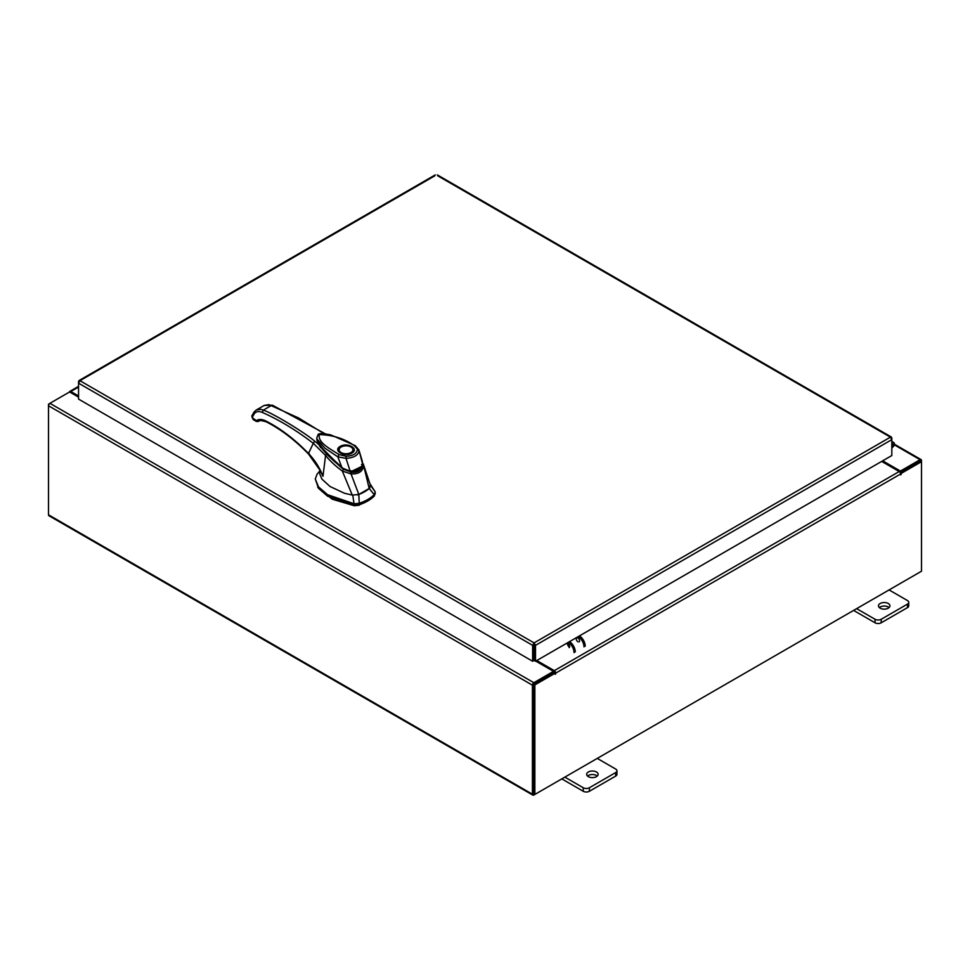 <?xml version="1.0" encoding="UTF-8"?>
<svg xmlns="http://www.w3.org/2000/svg" width="970" height="970" viewBox="0 0 970 970"><rect width="100%" height="100%" fill="white"/><g stroke="black" fill="none" stroke-linecap="round" stroke-linejoin="round"><path stroke-width="1.45" d="M891.818 444.357A1.431 0.825 -60 0 1 892.703 445.933L891.818 446.818M891.818 443.084A2.861 1.649 -60 0 1 893.794 442.55A2.861 1.649 -60 0 1 894.255 443.132A2.861 1.649 -60 0 1 893.055 446.83L891.818 448.055M596.453 771.974A5.735 3.31 0 0 0 590.209 771.259A5.735 3.31 0 0 0 586.668 774.315A5.735 3.31 0 0 0 588.353 776.655A5.735 3.31 0 0 0 594.598 777.37A5.735 3.31 0 0 0 598.138 774.315A5.735 3.31 0 0 0 596.453 771.974M597.253 776.073A5.735 3.31 0 0 0 596.453 775.491A5.735 3.31 0 0 0 587.541 776.073M564.843 777.128L583.237 787.737A4.353 2.51 0 0 0 589.396 787.737L615.659 772.581A4.353 2.51 0 0 0 616.944 770.798A4.353 2.51 0 0 0 615.659 769.028L597.265 758.407M589.396 787.737L589.396 791.265L615.659 776.097L615.659 772.581M561.8 778.886L583.237 791.265L583.237 787.737M616.944 770.798L616.944 774.327A4.353 2.51 180 0 1 615.659 776.097M589.396 791.265A4.353 2.51 180 0 1 583.237 791.265M888.265 603.498A5.735 3.31 0 0 0 882.021 602.782A5.735 3.31 0 0 0 878.48 605.838A5.735 3.31 0 0 0 880.154 608.178A5.735 3.31 0 0 0 886.398 608.893A5.735 3.31 0 0 0 889.939 605.838A5.735 3.31 0 0 0 888.265 603.498M889.066 607.596A5.735 3.31 0 0 0 888.265 607.014A5.735 3.31 0 0 0 879.353 607.596M856.655 608.651L875.049 619.272A4.353 2.51 0 0 0 881.209 619.272L907.471 604.104A4.353 2.51 0 0 0 908.744 602.334A4.353 2.51 0 0 0 907.471 600.551L889.078 589.93M881.209 619.272L881.209 622.788L907.471 607.62L907.471 604.104M853.612 610.409L875.049 622.788L875.049 619.272M908.744 602.334L908.744 605.85A4.353 2.51 180 0 1 907.471 607.62M881.209 622.788A4.353 2.51 180 0 1 875.049 622.788M364.538 491.79A36.108 20.843 0 0 0 369.194 488.48L374.202 494.639A40.619 23.45 180 0 1 367.727 499.526A40.619 23.45 180 0 1 359.264 503.272L358.803 494.482A36.108 20.843 0 0 0 364.538 491.79M375.123 493.209L374.202 496.119L375.123 491.729L369.8 483.46M319.748 471.02L317.093 474.124L315.286 479.01L318.512 486.867L327.496 494.664L354.22 503.806L359.264 503.272L359.264 504.739A40.619 23.45 0 0 0 374.202 496.119M352.777 495.076L354.22 505.273L327.496 496.143L318.512 488.334L315.286 479.01M375.232 493.924L375.123 491.729L370.237 485M354.22 505.273L359.264 504.739M357.312 494.918L358.803 494.482M369.194 488.48L369.97 487.619M316.996 439.931L317.081 440.659M318.487 444.308L341.998 468.17L327.581 455.112L317.505 441.435M362.113 466.23L350.473 471.893L350.473 472.62M350.473 471.893L341.998 468.17M353.335 450.335A7.323 4.232 180 0 1 353.347 450.516L351.382 453.087L343.962 454.202C339.403 452.566 337.657 451.341 338.7 450.516A7.323 4.232 180 0 1 338.712 450.335M340.215 446.418C347.393 441.908 359.664 448.989 351.843 453.135C344.665 457.646 332.395 450.565 340.215 446.418M343.525 454.118A7.323 4.232 180 0 1 340.846 453.135A7.323 4.232 180 0 1 338.7 450.153A7.323 4.232 180 0 1 340.846 447.158L340.846 447.158A7.323 4.232 180 0 1 341.016 447.073M351.201 447.158L350.885 446.976A6.875 3.965 180 0 1 350.885 452.59A6.875 3.965 180 0 1 341.173 452.59A6.875 3.965 180 0 1 341.173 446.976A6.875 3.965 180 0 1 350.885 446.976L351.201 447.158A7.323 4.232 180 0 1 353.347 450.153A7.323 4.232 180 0 1 351.201 453.135A7.323 4.232 180 0 1 348.521 454.118M342.216 467.673L325.496 452.335L319.13 444.308L316.766 438.367M316.729 438.076L317.99 434.79C318.196 433.287 322.428 433.311 330.673 434.851L355.311 445.679L358.876 449.898L362.574 463.89C361.495 469.031 357.469 471.347 350.497 470.862C351.14 471.82 340.628 467.54 341.852 467.431L337.803 456.809L324.829 448.104L316.778 438.719C317.457 439.689 315.262 438.525 320.5 446.564C322.901 450.08 327.266 454.797 333.571 460.726L341.84 467.782C343.016 469.128 345.732 470.365 350.012 471.468L350.243 471.505C358.682 471.493 362.804 469.043 362.622 464.145L362.283 461.162L362.574 463.89L361.519 464.63M357.275 449.801C356.693 453.79 352.947 455.948 346.06 456.276L346.023 458.373L337.803 456.809L339.063 454.603C330.491 449.025 317.602 442.72 319.3 434.584C333.074 435.009 344.774 438.731 354.377 445.763L359.021 450.868C358.257 455.294 353.917 457.791 346.023 458.373L350.158 471.19M354.377 445.763L355.675 446.491L354.377 445.763M317.724 487.267L332.067 499.138L354.292 505.758L359.046 505.249L374.505 495.791M319.833 469.201L319.676 473.675L321.907 479.095L329.994 486.479L344.483 493.257L352.255 495.076L358.827 494.47L369.182 488.492L370.334 484.939L363.253 463.915L369.182 488.492M351.055 473.93L351.164 472.269C357.457 472.717 361.143 470.595 362.198 465.903L363.459 466.764C362.21 471.832 358.075 474.221 351.055 473.93L358.827 494.47M351.055 473.942L342.325 471.044L352.255 495.076M342.325 471.044L342.313 470.996C336.25 466.752 329.558 460.52 325.568 455.439L322.986 476.294L319.833 469.82M342.313 470.996L343.271 469.541M309.369 453.911L308.496 453.487C294.637 439.204 280.366 428.352 265.707 420.907C262.009 419.101 258.881 419.004 256.322 420.628L258.978 421.198C258.687 420.168 261.1 420.374 266.204 421.804C280.669 429.14 294.771 439.871 308.508 454.021L320.173 470.474L322.986 476.294C319.688 467.722 314.862 460.12 308.496 453.487L313.274 443.302L325.568 455.439L326.344 454.312M320.658 447.655L318.803 444.575L314.753 441.229L313.274 443.302C296.25 430.207 279.239 419.901 262.227 412.395C258.832 410.977 256.189 411.401 254.31 413.681L252.139 417.573L256.322 420.628M325.192 433.748L272.449 405.217L264.216 405.436L268.872 404.611L298.687 417.997L323.98 433.626M271.624 405.339L273.043 406.151L271.624 405.339L263.355 410.116C272.97 413.281 305.308 432.911 314.753 441.229M318.803 444.575L316.766 438.501M258.978 421.198L257.171 421.332M262.227 412.395L263.355 410.116L260.724 409.316L256.286 410.007L264.216 405.436M318.9 444.587L316.887 439.434M577.914 641.764A2.328 1.346 60 0 1 576.398 639.715A2.328 1.346 60 0 1 576.762 637.848A2.328 1.346 60 0 1 577.914 637.969A2.328 1.346 60 0 1 579.442 640.018A2.328 1.346 60 0 1 579.078 641.885M569.135 647.62A2.328 1.346 -120 0 0 569.499 645.753A2.328 1.346 -120 0 0 567.971 643.704A2.328 1.346 -120 0 0 566.819 643.595M569.184 646.808A2.328 1.346 60 0 1 567.583 643.534M579.478 635.871A8.597 4.959 60 0 1 585.213 646.19M584.001 646.893A8.597 4.959 -120 0 0 578.265 636.575M574.058 652.64A8.597 4.959 -120 0 0 568.323 642.31M569.535 641.619A8.597 4.959 60 0 1 575.271 651.937M434.851 175.8L79.952 380.701L534.082 642.892L535.513 645.341L534.082 644.286L534.082 642.892L532.639 645.341L533.852 644.65L533.852 660.558L532.639 661.261L532.639 645.341L78.546 383.174L79.952 380.701L78.958 381.756M532.639 661.261L78.546 399.094L78.546 381.513L79.952 380.701M891.406 438.21L890.411 437.167L891.818 439.64L891.818 455.548L535.513 661.261L535.513 645.341L891.818 439.64L891.818 437.967L437.725 175.8M534.3 644.65L534.3 660.558L535.513 661.261M78.546 397.142L69.585 391.965L49.919 403.314A2.013 1.164 -60 0 0 48.5 405.775L48.5 514.803A2.013 1.164 -60 0 0 48.912 515.725L532.845 795.121A2.013 1.164 120 0 0 533.839 795.024L920.081 572.033A2.013 1.164 120 0 0 920.081 572.021M532.845 795.121A2.013 1.164 120 0 1 532.421 794.2L532.421 685.172A2.013 1.164 120 0 1 533.839 682.698L553.506 671.349L535.767 661.116M533.839 684.105L553.506 672.756L553.506 671.349M882.676 460.823L900.415 471.068L920.081 459.719A2.013 1.164 120 0 1 921.088 459.61L894.364 444.187M899.918 472.172L920.227 461.102M900.415 471.068L900.415 472.463M533.694 793.642L533.633 684.468M921.088 459.61A2.013 1.164 120 0 1 921.5 460.532L921.5 461.696L901.227 473.396L900.366 472.899M78.546 395.966L70.798 391.504A2.013 1.164 -120 0 0 69.804 391.395A2.013 1.164 -120 0 0 69.403 392.062M48.912 404.369L49.919 403.314L533.839 682.698M532.421 685.172L48.5 405.775L48.5 404.138M555.119 673.216L534.846 684.917L533.633 684.226L553.906 672.513L555.216 674.356L555.725 673.107A2.013 1.164 -120 0 0 554.307 670.646L536.774 660.521M554.513 672.865L553.506 671.579M881.669 461.405L899.202 471.529A2.013 1.164 60 0 1 900.621 473.99L900.706 474.888L901.227 473.396M534.846 684.917L534.846 794.442L921.5 571.209L921.5 461.696L920.287 460.992L900.196 472.584M533.633 684.226L533.633 793.739L534.846 794.442M892.703 445.933L891.818 445.424M346.06 456.276L339.063 454.603M265.707 420.907L267.126 421.732M254.31 413.681L254.188 411.85L256.286 410.007M252.176 417.33L251.836 415.9L254.188 411.85M258.735 420.325L258.541 421.465L258.735 420.325M252.164 416.118L252.139 417.573L252.164 416.118M534.082 642.892L890.411 437.167M894.243 444.793L920.081 459.719M532.421 794.2L48.5 514.803M78.546 387.03L70.798 391.504M554.307 670.646L899.202 471.529M901.227 474.342L900.621 473.99L555.725 673.107M555.119 673.459L555.725 673.81M893.794 442.55L891.818 441.411M362.283 461.162L358.876 449.898M258.469 421.501L256.238 421.404L253.134 419.513L251.836 415.9M318.936 444.624L316.875 439.24M437.3 174.879L891.406 437.058M78.958 380.604L435.275 174.879M78.546 386.351L69.804 391.395"/></g></svg>
